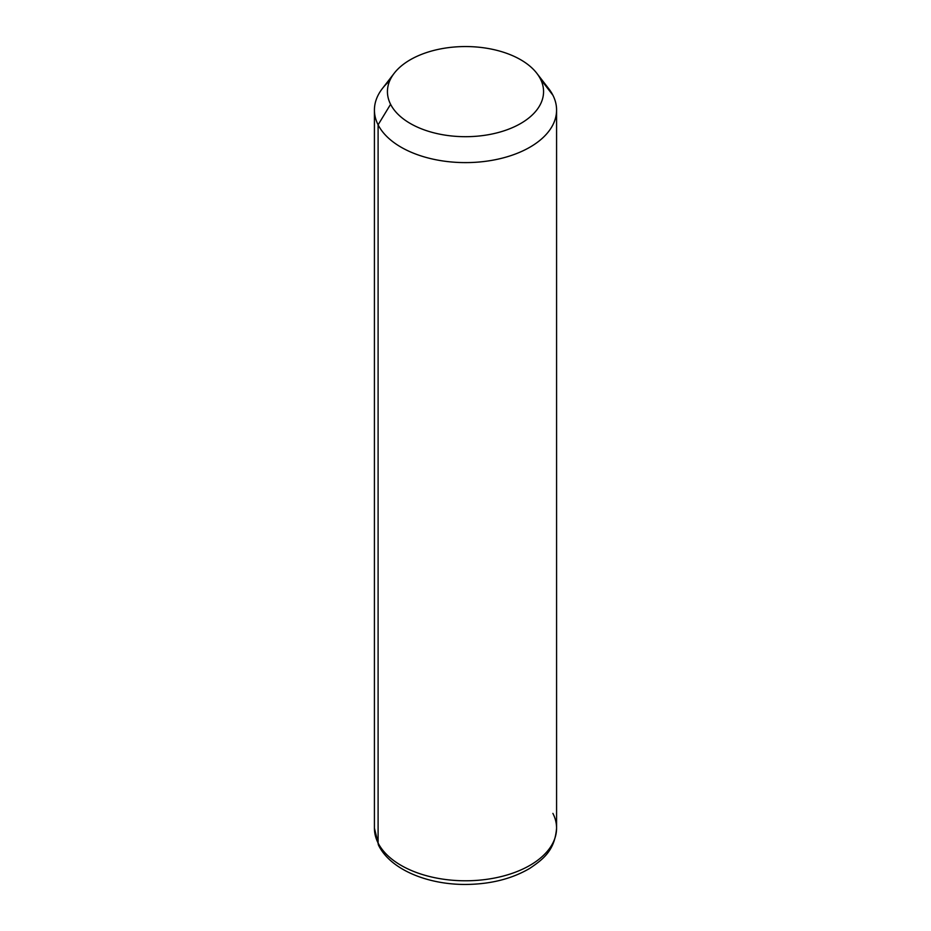 <?xml version="1.0" encoding="UTF-8"?>
<svg xmlns="http://www.w3.org/2000/svg" width="931" height="931" viewBox="0 0 931 931"><rect width="100%" height="100%" fill="white"/><g stroke="black" fill="none" stroke-linecap="round" stroke-linejoin="round"><path stroke-width="1.4" d="M389.682 80.892A91.075 52.578 0 0 0 374.425 110.021A91.075 52.578 0 0 0 378.102 124.824L378.102 843.009A91.075 52.578 0 0 0 478.453 880.249A91.075 52.578 0 0 0 556.575 828.194A91.075 52.578 180 0 1 478.453 880.249A91.075 52.578 180 0 1 378.102 843.009L378.102 124.824L390.589 104.307A78.064 45.072 0 0 0 487.483 134.867A78.064 45.072 0 0 0 540.411 78.937L552.898 95.218A91.075 52.578 180 0 1 491.137 160.481A91.075 52.578 180 0 1 378.102 124.824A91.075 52.578 180 0 1 382.362 88.561L394.232 73.223A78.064 45.072 0 0 0 390.589 104.307L378.102 124.824A91.075 52.578 0 0 0 478.453 162.075A91.075 52.578 0 0 0 556.575 110.021A91.075 52.578 0 0 0 552.898 95.218L540.411 78.937A78.064 45.072 0 0 0 536.768 73.223A78.064 45.072 0 0 0 465.5 46.55A78.064 45.072 0 0 0 394.232 73.223M536.768 73.223L548.638 88.561A91.075 52.578 180 0 1 552.898 95.218A91.075 52.578 0 0 0 543.239 82.626M390.589 104.307A78.064 45.072 180 0 1 443.517 48.377A78.064 45.072 180 0 1 540.411 78.937A78.064 45.072 180 0 1 487.483 134.867A78.064 45.072 180 0 1 390.589 104.307M378.102 843.009A91.075 52.578 180 0 1 374.425 828.194A91.075 52.578 -0 0 0 378.102 843.009A8.67 6.796 153.1 0 0 378.696 845.523A8.67 6.796 -26.9 0 1 378.102 843.009M374.425 110.021L374.425 828.194L378.696 845.523C390.624 869.484 427.271 884.613 465.547 884.45C490.404 884.264 511.806 878.911 529.762 868.379C543.611 859.01 554.725 850.317 556.575 828.194A91.075 52.578 0 0 0 552.898 813.391M556.575 828.194L556.575 110.021"/></g></svg>
